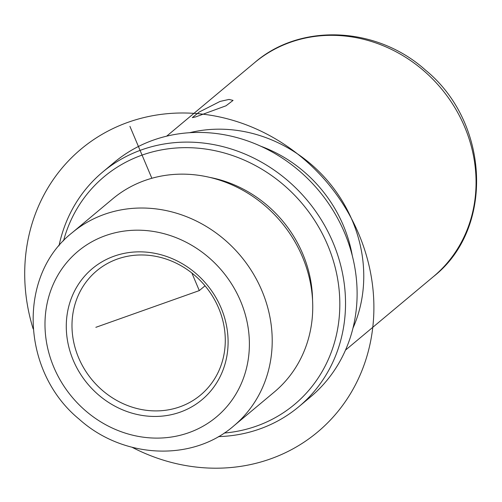 <?xml version="1.0" encoding="UTF-8"?>
<svg xmlns="http://www.w3.org/2000/svg" width="502" height="502" viewBox="0 0 502 502"><rect width="100%" height="100%" fill="white"/><g stroke="black" fill="none" stroke-linecap="round" stroke-linejoin="round"><path stroke-width="0.75" d="M226.013 105.79L195.648 116.922L192.316 117.612L199.275 112.002L220.064 101.423L229.025 99.427L233.06 100.406L226.013 105.79M195.102 275.692A80.96 73.493 -129.9 0 0 96.717 270.823A80.96 73.493 -129.9 0 0 102.17 390.186A80.96 73.493 -129.9 0 0 200.549 395.055A80.96 73.493 -129.9 0 0 195.102 275.692M196.238 273.722A85.453 77.572 -129.9 0 0 82.843 278.265A85.453 77.572 -129.9 0 0 98.141 394.572A85.453 77.572 -129.9 0 0 211.53 390.035A85.453 77.572 -129.9 0 0 196.238 273.722M233.737 425.941L274.268 392.062A125.933 114.318 -129.9 0 0 265.79 206.385A125.933 114.318 -129.9 0 0 112.749 198.805L72.219 232.677C16.873 275.993 21.391 372.051 79.222 419.22C122.927 458.652 192.034 462.216 233.737 425.941A125.933 114.318 -129.9 0 0 225.26 240.263A125.933 114.318 -129.9 0 0 72.219 232.677M312.564 300.347A119.639 108.601 -129.9 0 0 267.968 206.002A119.639 108.601 -129.9 0 0 209.811 177.394M224.187 433.057A148.423 134.737 -129.9 0 0 335.907 337.149A148.423 134.737 -129.9 0 0 284.49 185.646A148.423 134.737 -129.9 0 0 63.522 240.816M218.426 436.614A152.922 138.816 -129.9 0 0 298.809 406.72A152.922 138.816 -129.9 0 0 288.518 181.26A152.922 138.816 -129.9 0 0 102.678 172.048A152.922 138.816 -129.9 0 0 58.991 245.854M298.809 406.72L310.393 397.044A152.922 138.816 -129.9 0 0 300.096 171.577A152.922 138.816 -129.9 0 0 114.261 162.372L102.678 172.048M352.297 255.738A133.13 120.85 -129.9 0 0 304.664 172.261A133.13 120.85 -129.9 0 0 260.758 146.214M189.612 132.71A139.424 126.567 50.1 0 1 311.786 164.876A139.424 126.567 50.1 0 1 352.956 328.151M191.877 273.025L199.3 290.595L95.851 327.323M151.855 178.273L129.924 126.36M199.3 290.595L205.023 285.807M132.158 447.32A184.403 167.398 -129.9 0 0 324.273 426.129A184.403 167.398 -129.9 0 0 358.754 233.982A184.403 167.398 -129.9 0 0 136.845 119.457A184.403 167.398 -129.9 0 0 33.145 328.848M85.233 410.473A107.943 97.99 -129.9 0 0 228.466 404.737A107.943 97.99 -129.9 0 0 209.146 257.821A107.943 97.99 -129.9 0 0 65.906 263.556A107.943 97.99 -129.9 0 0 85.233 410.473M254.639 62.631C300.698 22.552 377.14 26.493 425.552 70.161C489.613 122.425 494.633 228.749 433.464 276.596A139.424 126.567 -129.9 0 0 424.077 71.027A139.424 126.567 -129.9 0 0 254.639 62.631L166.658 136.161M433.464 276.596L345.489 350.126"/></g></svg>
